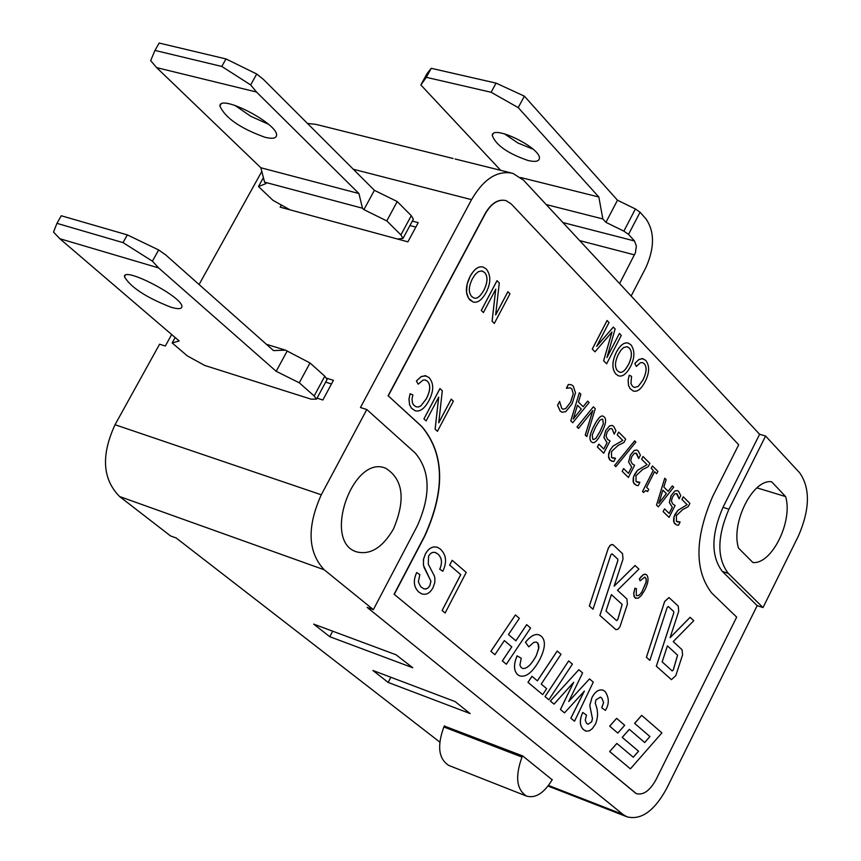 <?xml version="1.0" encoding="UTF-8"?>
<svg xmlns="http://www.w3.org/2000/svg" width="861" height="861" viewBox="0 0 861 861"><rect width="100%" height="100%" fill="white"/><g stroke="black" fill="none" stroke-linecap="round" stroke-linejoin="round"><path stroke-width="1.29" d="M526.545 796.091L448.807 765.451C438.583 758.885 436.936 746.067 443.856 726.975L522.003 757.088C514.975 776.547 516.492 789.548 526.545 796.091C535.445 798.567 543.926 793.229 551.998 780.066L552.256 779.539M522.595 755.904L522.003 757.088M444.448 725.812L443.856 726.975M250.659 84.905L256.524 92.03L156.637 67.632L150.664 60.625L154.98 50.422L221.783 66.448L250.659 84.905L256.729 74.014L263.509 79.481L374.395 190.313L397.222 201.56L411.267 215.67L400.903 234.913L403.034 238.389L397.47 239.014L290.006 209.836L272.98 200.333L258.483 186.546L263.412 177.635M412.946 219.975L413.366 219.178L411.267 215.67M234.859 105.343L250.766 116.289L268.352 124.178M256.729 74.014L225.991 58.935L159.156 43.05L154.98 50.422M256.524 92.03L358.929 193.542L362.47 208.211L264.575 182.145L260.851 167.755L358.929 193.542M374.395 190.313L363.912 209.632L362.47 208.211M225.991 58.935L221.783 66.448M260.851 167.755L156.637 67.632M264.994 137.276C272.216 139.03 276.058 138.438 276.532 135.511C278.953 124.167 219.394 93.257 219.899 106.107C225.378 118.011 240.402 128.407 264.994 137.276M400.903 234.913L386.772 220.9L363.912 209.632M264.575 182.145L266.038 183.544L258.483 186.546M397.222 201.56L386.772 220.9M302.878 213.334L280.159 207.167L280.847 205.897M326.782 380.045L327.137 379.4L324.801 376.214L314.168 395.963L316.525 399.106L311.187 399.192L204.649 365.419L187.354 355.894L172.135 342.915L175.127 337.49M314.168 395.963L299.284 382.811L276.177 371.295L158.618 267.922L59.818 238.712L179.185 340.967L172.135 342.915M170.887 307.183C146.305 297.551 130.84 287.434 124.468 276.833C122.811 265.834 183.21 297.206 181.875 306.645C181.682 309.11 178.023 309.282 170.887 307.183M266.469 344.314L285.432 350.136L273.529 350.588L165.807 255.007L158.65 249.959L127.342 234.892L61.249 215.756L56.955 223.343L123.015 242.619L127.342 234.892M123.015 242.619L152.408 261.163L158.65 249.959M59.818 238.712L53.511 232.05L56.955 223.343M152.408 261.163L158.618 267.922M299.284 382.811L310.014 362.965L324.801 376.214M285.432 350.136L310.014 362.965M276.177 371.295L286.939 351.482M325.652 382.155L331.485 383.974M326.642 378.205L333.444 380.314L322.864 399.999L317.031 398.159M631.156 296.012L645.944 267.448C654.651 247.785 654.661 231.587 645.965 218.877L640.057 212.236L635.396 208.975L623.87 231.125L628.541 234.375L634.492 240.962L562.911 222.547M500.682 170.327L420.857 84.959L426.324 77.318L491.147 92.278L518.225 107.625L598.836 196.997L602.84 218.942L546.197 204.552M598.836 196.997L520.711 177.527M528.105 160.512C534.972 162.094 538.717 161.481 539.352 158.672C541.989 148.512 492.47 124.07 492.255 135.403C495.871 145.165 507.829 153.527 528.105 160.512M426.324 77.318L431.221 68.31L496.065 83.119L491.147 92.278M518.225 107.625L524.36 96.152L617.488 200.215L635.396 208.975M496.065 83.119L524.36 96.152M623.87 231.125L605.929 222.342L602.84 218.942M605.929 222.342L617.488 200.215M420.857 84.959L426.938 73.766L431.221 68.31M504.428 133.821L517.956 143.023L533.099 149.211M619.608 283.581L635.407 252.79L636.365 246.063L634.492 240.962M523.585 180.218L759.617 434.288L765.59 436.043L799.729 472.883C810.341 488.219 809.943 509.185 798.524 535.779L763.018 607.575L757.174 605.638L666.672 788.461C654.392 810.933 641.176 820.393 627.002 816.82L623.041 814.474L367.152 607.371L373.362 609.631L324.188 569.767C307.754 552.073 306.785 527.072 321.282 494.784L366.797 409.524L360.458 407.522L471.537 199.666C483.699 178.84 497.475 170.069 512.855 173.352L523.585 180.218M412.344 221.094L418.231 222.655L407.91 241.844L383.984 235.354M409.944 225.539L415.831 227.11M395.974 654.747L412.785 667.759L329.785 636.709L313.695 624.117L395.974 654.747M455.135 701.586L470.138 713.565L388.16 682.429L372.888 670.471L455.135 701.586M261.809 171.425L199.074 284.528M439.777 742.053L176.15 537.964L170.521 535.919L119.571 496.517C102.47 479.179 100.963 455.254 115.04 424.721L159.576 344.217L165.312 346.025L171.673 334.531M712.596 496.646C694.709 538.351 694.429 570.499 711.767 593.078L736.672 617.111L656.104 779.485C649.958 790.689 643.361 795.413 636.322 793.638L394.263 594.37L424.85 536.005C445.492 490.167 444.534 453.715 421.976 426.636L388.279 395.877L485.27 213.797C491.351 203.336 498.261 198.945 505.999 200.602L511.23 203.939L738.695 444.75L712.596 496.646M452.197 560.307L449.646 565.096L460.721 574.631L442.091 610.503L445.126 613.021L466.221 572.414L452.197 560.307L449.69 565.117L460.764 574.642L442.134 610.514L445.126 613.021M644.867 577.085L646.127 578.753L646.051 582.574L641.714 592.228L639.282 595.112L637 595.78L636.29 595.328L636.376 588.58L634.923 588.246L633.718 594.165L634.987 597.846L638.109 598.266L641.348 595.532L644.695 590.194C648.344 582.972 648.99 577.849 646.622 574.836L645.029 574.169L643.328 574.717L639.379 579.012L640.121 580.798L644.867 577.085L646.17 578.764L646.256 581.681L641.736 592.271L639.271 595.155L636.979 595.769M645.707 574.276L643.264 574.717L640.875 576.902L639.346 578.99L640.078 580.788M636.376 588.58L634.88 588.235L633.696 593.412L634.094 596.576L635.838 598.395M606.973 357.412L619.414 333.444L606.919 357.616L615.131 328.934L613.323 327.072L596.727 346.24M611.945 332.066L603.615 360.737L606.628 363.794L621.287 335.413L619.414 333.444M613.366 327.083L596.651 346.38L609.018 322.509L607.07 320.507L592.271 349.06L594.994 351.826L612.01 331.98L603.658 360.748L606.628 363.794M628.132 343.098C624.085 342.118 620.178 345.121 616.401 352.084C611.902 361.534 611.719 368.874 615.863 374.094L618.682 375.891M642.478 362.589L644.179 363.686C647.052 366.958 646.622 372.415 642.887 380.067L638.27 386.385L634.363 387.472M643.156 358.714L639.142 359.349L634.837 363.46L636.322 366.42L640.509 362.675L642.607 362.621L644.222 363.697C647.095 366.969 646.665 372.426 642.93 380.078L638.227 386.46L634.266 387.439L632.415 386.212L630.952 383.608L631.554 376.322L629.208 375.235L628.175 380.11L628.53 385.416L630.144 388.688L633.265 391.012C637.205 392.196 641.079 389.215 644.9 382.09C649.581 372.996 649.84 365.742 645.685 360.339L642.231 358.563L638.647 359.694L634.88 363.471L636.322 366.42M629.208 375.235L628.132 380.099L628.498 385.405L630.101 388.677L633.427 391.066M570.176 387.816L571.822 388.838L573.243 393.821L570.542 402.291L565.645 408.62L562.976 409.201M571.08 384.706L568.346 384.469L566.387 388.246L570.316 387.859L571.865 388.849L573.286 393.832L570.585 402.302L565.677 408.631L562.911 409.179L561.738 408.426L559.585 401.452L557.594 405.283L560.21 411.084L562.104 412.268M559.585 401.452L557.551 405.262L560.167 411.074L562.007 412.236L565.785 411.666L572.091 403.798L575.492 392.885L573.232 385.986L571.273 384.77L568.389 384.48L566.538 388.365M579.345 392.767L570.768 420.835L572.737 422.729L589.107 402.539L587.665 401.097L583.166 406.715L578.463 402.044L580.874 394.306L579.345 392.767L570.811 420.846L572.737 422.729M587.665 401.097L583.134 406.693M593.38 406.812L577.01 426.97L578.517 428.423L592.831 410.568L585.286 435.063L586.804 436.559L595.274 408.706L593.38 406.812L577.053 426.981L578.517 428.423M592.755 410.654L585.243 435.053L586.804 436.559M602.948 416.089C600.72 415.303 597.771 418.5 594.079 425.689C589.742 433.987 588.827 439.358 591.335 441.801L592.562 442.565M612.203 425.431L609.62 425.829L605.703 430.608L603.927 437.549L607.08 442.726L603.819 449.065L598.836 444.158L597.351 446.956L603.744 453.209L610.04 440.94L607.565 439.358L606.069 436.204L607.123 432.05L609.749 428.789L611.364 428.563L612.3 429.155L614.227 434.105L615.949 430.748L613.678 426.367L612.311 425.463L609.663 425.84L605.66 430.597L603.884 437.528L607.037 442.715L603.798 449.033M611.278 428.53L612.257 429.144L614.227 434.105M622.783 440.423L613.032 446.106L610.008 450.271L608.469 455.953L610.083 460.194L613.775 461.614L615.497 458.256L611.536 457.482L611.514 451.53L618.198 445.352L623.967 442.479L625.678 439.132L618.65 432.104L617.197 434.848L622.783 440.423L612.989 446.095L609.965 450.26L608.705 453.586L608.566 457.374L609.61 459.709L612.031 461.345M615.421 458.192L612.806 458.224M634.643 440.864L614.571 465.467L615.841 466.694L635.881 442.08L634.686 440.875L614.603 465.489L615.841 466.694M631.651 467.071L628.487 473.367L623.633 468.578L622.169 471.344L628.401 477.435L634.6 465.295L632.178 463.767L630.726 460.667L631.77 456.578L634.353 453.338L635.945 453.101L638.711 458.536L640.412 455.211L638.205 450.916L636.882 450.045L634.266 450.443L630.381 455.168L628.584 462.002L631.651 467.071L628.465 473.335M636.785 450.012L634.223 450.432L630.338 455.146L628.627 462.013L631.694 467.082M635.859 453.08L636.796 453.661L638.711 458.536M647.063 464.671L637.517 470.354L633.513 476.983L633.524 482.752L636.268 485.303L638.195 485.626L639.884 482.311L636.01 481.568L636.01 475.713L642.564 469.568L648.215 466.684L649.894 463.379L643.006 456.513L641.617 459.236L647.063 464.671L637.474 470.343L634.492 474.476L633.255 477.769L633.104 481.503L634.126 483.785L636.419 485.356M639.809 482.235L637.215 482.278M652.455 465.941L651.196 468.309L653.251 470.364L642.521 491.459L643.576 492.492L645.642 490.566L647.623 491.545L648.71 489.403L646.611 487.337L654.586 471.667L656.663 473.744L657.879 471.365L652.455 465.941L651.239 468.319L653.295 470.375L642.564 491.47L643.608 492.503M646.18 490.619L647.623 491.545M664.735 478.232L656.523 505.095L658.321 506.849L673.7 487.197L672.366 485.873L668.136 491.34L663.831 487.057L666.145 479.642L664.735 478.232L656.556 505.116L658.321 506.849M672.366 485.873L668.114 491.308M664.531 508.851L663.11 511.574L669.083 517.418L675.11 505.493L672.785 504.029L671.397 501.037L672.43 497.034L674.927 493.837L676.498 493.59L679.114 498.831L680.76 495.57L678.651 491.416L677.424 490.598L674.863 491.018L671.096 495.678L669.374 502.383L672.312 507.28L669.191 513.447L664.531 508.851L663.142 511.585L669.083 517.418M677.327 490.576L674.83 491.007L671.053 495.667L669.331 502.372L672.269 507.269L669.158 513.414M676.38 493.557L677.327 494.128L679.114 498.831M687.132 504.686L677.898 510.379L674.012 516.891L674.002 522.519L676.574 524.952L678.479 525.242L680.125 521.992L676.391 521.335L676.423 515.621L682.773 509.529L688.23 506.634L689.876 503.384L683.257 496.797L681.912 499.466L687.132 504.686L677.855 510.369L674.97 514.437L673.754 517.665L673.593 521.303L674.572 523.52L676.681 524.984M680.061 521.927L677.499 521.992M482.999 267.018C478.468 265.963 474.174 269.073 470.117 276.359C465.22 286.369 465.155 294.247 469.912 299.983L473.216 302.017M495.71 289.285L492.083 321.207L494.311 323.424L509.981 293.795L507.882 291.696L495.656 314.868M507.925 291.707L495.645 314.975L499.294 282.946L497.012 280.664L481.256 310.455L483.408 312.565L495.764 289.178L492.126 321.218L494.354 323.435M425.485 380.035L427.336 381.165C430.801 384.684 430.446 390.582 426.281 398.858L420.921 405.811L418.607 406.919L416.283 406.866M426.249 375.88L421.438 376.451L416.38 380.992L418.188 384.178L423.117 380.067L425.151 379.959L427.379 381.175C430.844 384.695 430.489 390.593 426.324 398.869L420.868 405.886L418.521 406.962L416.164 406.833L413.689 405.1L412.376 402.776L412.042 398.923L412.871 394.898L410.094 393.757L409.018 399.03L409.588 404.756L411.569 408.275L415.174 410.719M410.094 393.757L408.975 399.02L409.545 404.745L411.526 408.265L414.991 410.665C419.716 412.15 424.29 408.943 428.692 401.032C433.922 391.174 434.03 383.339 429.015 377.538L425.119 375.665L420.846 376.827L416.423 381.003L418.188 384.178M438.658 397.222L435.117 429.176L437.431 431.307L453.381 401.161L451.196 399.149L438.755 422.719M451.239 399.16L438.744 422.837L442.296 390.776L439.939 388.58L423.913 418.898L426.13 420.911L438.712 397.125L435.16 429.187L437.474 431.318M515.416 614.937L490.867 651.325L494.914 654.683L504.374 640.584L511.757 646.848L502.34 660.904L506.333 664.229L530.58 628.024L526.695 624.666L515.868 640.821L508.474 634.525L519.355 618.327L515.416 614.937L490.91 651.336L494.914 654.683M526.695 624.666L515.836 640.788M538.997 634.858C535.101 633.535 530.58 635.999 525.447 642.252L528.772 646.848L533.659 642.446L536.188 642.058L537.888 643.145L538.717 648.602L536.177 655.813C531.129 664.918 526.566 669.115 522.476 668.405M536.618 642.188L538.545 644.297L538.878 647.601L536.22 655.824C531.119 665.015 526.523 669.201 522.433 668.384L520.711 666.995L519.936 664.896L521.239 658.267L517.063 655.834C513.447 664.563 513.673 670.87 517.741 674.744L519.786 675.928M557.228 651.024L537.404 680.868L532.012 676.326L528.008 682.353L542.699 694.633L546.66 688.649L541.235 684.086L560.995 654.285L557.185 651.013L537.372 680.836M531.969 676.315L527.965 682.332L542.699 694.633M568.669 660.904L545.013 696.581L548.844 699.778L572.404 664.132L568.669 660.904L545.045 696.603L548.844 699.778M573.544 682.429L560.436 709.486L564.525 712.876L584.382 691.071L570.886 718.203L574.513 721.238L593.272 682.149L589.505 678.898L568.712 701.532L582.596 672.925L578.85 669.697L550.373 701.048L554.043 704.115L573.652 682.31L560.479 709.496L564.525 712.876M578.85 669.697L550.33 701.037L554.043 704.115M589.505 678.898L568.766 701.414M584.275 691.179L570.854 718.192L574.513 721.238M602.861 690.081C598.664 689.187 595.016 691.717 591.905 697.647L589.763 705.45L592.422 718.601L591.636 721.809L587.966 724.241M601.742 707.817L605.401 710.379C609.34 704.072 609.233 697.765 605.1 691.437L602.991 690.135C598.761 689.166 595.08 691.674 591.948 697.668L589.796 705.46L592.465 718.612L591.679 721.819L587.945 724.23L586.416 723.143L585.254 720.097L586.47 715.093L582.779 712.477C579.324 720.108 579.614 725.877 583.65 729.784L586.287 731.172L589.355 730.817L592.357 728.61L595.597 723.843C598.277 717.073 598.147 710.207 595.22 703.265L595.995 699.832L600.386 697.13L601.753 698.002L603.604 702.522L601.742 707.817L605.401 710.379M600.3 697.109L601.71 697.98L603.636 702.533L601.785 707.828M582.779 712.477L582.736 712.467C579.281 720.097 579.571 725.866 583.607 729.773L585.598 730.967M668.943 597.566L664.638 601.495L646.396 657.277L649.872 660.387L667.189 607.446L668.373 606.542L673.668 611.504L673.786 612.806L656.319 666.21L671.451 679.652M668.244 606.467L673.7 611.514L673.819 612.817L656.362 666.22L671.44 679.652L675.777 675.702L682.569 654.898L682.106 649.764L673.227 641.596L693.751 620.695L690.113 617.294L670.116 637.614M612.623 544.582L610.492 545.056L608.35 548.026L589.344 605.961L593.025 609.244L610.869 554.785L612.117 553.881L617.724 559.133L617.854 560.479L599.859 615.421L615.916 629.671M599.859 615.421L615.895 629.66L618.026 629.208L619.963 626.743L627.4 604.261L626.883 598.933L617.477 590.28L638.916 569.089L635.063 565.494L614.173 586.104M649.904 736.542L644.685 742.548L629.326 729.321L622.212 737.371L638.528 751.212L633.255 757.228L616.842 743.441L609.663 751.545L630.392 768.841L661.905 732.894L641.682 715.362L634.6 723.358L649.904 736.542L644.652 742.516M616.616 718.354L609.717 726.167L617.8 733.077L624.699 725.306L616.659 718.365L609.674 726.146L617.8 733.077M437.27 547.252C432.491 546.057 428.52 548.317 425.356 554.021L423.397 559.715L423.515 565.473L430.887 581.186L429.865 585.588L428.541 587.46L426.41 588.849L423.827 588.806M435.472 552.536L437.883 553.989C441.897 557.853 442.5 562.933 439.713 569.229L442.823 571.23C447.15 562.115 446.31 554.721 440.315 549.049L437.474 547.327C432.642 546.014 428.617 548.242 425.399 554.032L423.623 558.767L423.375 564.525L424.075 567.41L430.92 581.197L429.908 585.609L428.165 587.869L425.872 589.01L423.73 588.763L420.652 586.642L418.36 581.907L419.845 574.631L416.692 572.565C412.914 580.723 413.689 587.267 418.952 592.185L421.879 593.907M627.346 346.811L629.294 348.07C632.243 351.579 632.017 356.971 628.627 364.246C625.151 370.628 622.094 373.243 619.457 372.092M581.25 409.05L573.232 419.059L577.483 405.262L581.25 409.05L573.265 418.952M602.097 419.059L602.797 419.522L603.281 423.903L599.977 431.522L595.812 438.41L593.444 439.605L592.745 439.153L592.25 434.902L595.575 427.153L599.762 420.265L602.162 419.081L602.84 419.533L603.324 423.913L600.02 431.533L595.844 438.421L593.423 439.605M662.884 490.157L666.349 493.601L658.848 503.244M482.235 271.011L484.528 272.442C487.907 276.295 487.756 282.085 484.076 289.791C480.33 296.485 476.962 299.208 473.991 297.96M667.415 645.879L677.564 655.167L673.27 669.944L672.097 670.859L662.174 661.883L667.415 645.868L677.607 655.189L673.313 669.955L672.226 670.945M611.385 594.596L622.137 604.444L617.724 619.64L616.498 620.566L605.993 611.062L611.396 594.585L622.18 604.454L617.767 619.651L616.637 620.652M636.128 793.562L394.263 594.37M394.058 594.294L424.634 535.929C445.288 490.103 444.33 453.65 421.761 426.572L388.279 395.877M388.063 395.812L485.055 213.743C491.136 203.282 498.045 198.891 505.784 200.548M416.659 572.554L416.692 572.565C412.957 580.734 413.721 587.277 418.995 592.207L421.729 593.853C426.27 595.22 430.026 593.164 433.018 587.686L434.74 582.768L434.913 578.56L434.418 576.052L428.261 564.17L428.584 556.077L430.597 553.472L432.674 552.375L435.031 552.407L437.926 554C441.941 557.863 442.543 562.943 439.745 569.239L442.823 571.23M609.663 751.545L630.392 768.841M616.874 743.452L609.706 751.556M634.6 723.358L649.947 736.564M641.725 715.373L634.643 723.369M635.106 565.505L614.141 586.18L623.03 559.047L622.503 553.645L613.323 545.002L611.654 544.55L609.836 545.691L608.189 548.586L589.387 605.972L593.025 609.244M611.999 553.795L617.757 559.144L617.897 560.5L599.902 615.432M690.145 617.315L670.084 637.7L678.716 611.321L678.253 606.112L669.008 597.588L664.681 601.516L646.428 657.287L649.872 660.387M517.106 655.856C513.479 664.584 513.716 670.88 517.784 674.755L519.689 675.885C526.157 677.618 532.884 672.107 539.869 659.354C545.39 648.129 545.842 640.401 541.225 636.171L539.147 634.912C535.23 633.502 530.667 635.945 525.479 642.263L528.772 646.848M484.571 272.453C487.95 276.306 487.789 282.096 484.119 289.802C480.277 296.625 476.854 299.327 473.851 297.917L471.742 296.571C468.298 292.557 468.535 286.616 472.431 278.727L475.283 274.336L478.21 271.721L481.773 270.914L484.528 272.442M486.357 269.052L483.29 267.104C478.694 265.845 474.314 268.933 470.149 276.37L467.136 284.173L466.533 292.331L468.535 298.24L473.012 301.963C477.543 303.276 481.999 300.005 486.368 292.127C490.931 282.871 490.931 275.186 486.357 269.052M681.912 499.466L687.175 504.707M683.3 496.808L681.944 499.477M666.349 493.601L658.816 503.341L662.884 490.135L666.382 493.611M654.586 471.667L656.663 473.744M641.617 459.236L647.106 464.682M643.049 456.524L641.66 459.247M622.169 471.344L628.401 477.435M623.633 468.578L622.212 471.354M617.197 434.848L622.826 440.434M618.65 432.104L617.24 434.859M598.836 444.158L597.394 446.967L603.744 453.209M591.378 441.811L592.508 442.554C594.79 443.393 597.771 440.197 601.462 432.965C605.81 424.667 606.725 419.307 604.207 416.885L603.044 416.121C600.806 415.26 597.835 418.457 594.122 425.711C589.785 433.998 588.87 439.368 591.378 441.811L591.335 441.801M577.483 405.262L581.293 409.061M629.337 348.081C632.275 351.589 632.06 356.981 628.67 364.257C625.118 370.747 622.019 373.351 619.35 372.06L617.552 370.876C614.55 367.227 614.84 361.685 618.435 354.237L621.05 350.05L623.719 347.543L626.916 346.725L629.294 348.07M630.973 344.863L628.358 343.162C624.268 342.032 620.297 345.013 616.444 352.106C611.945 361.545 611.762 368.885 615.906 374.104L618.532 375.837C622.557 377.021 626.593 373.857 630.639 366.366C634.848 357.627 634.955 350.459 630.973 344.863M444.33 726.049L522.713 755.947L552.149 779.765M785.641 496.593C793.142 521.303 771.725 564.622 752.88 562.513L738.534 548.123C730.515 523.251 752.848 478.727 771.628 481.773L785.641 496.593L756.948 487.843M393.488 528.955C382.553 547.714 370.176 555.334 356.357 551.793C322.1 541.332 352.988 453.919 385.803 468.287C403.206 479.394 405.768 499.617 393.488 528.955M388.16 682.429L390.851 677.263M329.785 636.709L332.69 631.188M629.369 729.332L622.245 737.382L638.571 751.222L633.287 757.25M504.374 640.584L511.789 646.859L502.372 660.925L506.333 664.229M439.982 388.602L423.956 418.909L426.13 420.911M497.055 280.675L481.299 310.466L483.408 312.565M607.113 320.518L592.314 349.071L594.994 351.826M757.174 605.638L722.347 571.435C710.906 556.303 711.121 534.939 722.982 507.333L759.617 434.288M453.112 158.499L315.879 124.371L307.485 123.435M765.59 436.043L728.933 509.195C717.073 536.833 716.847 558.219 728.255 573.361L763.018 607.575M373.362 609.631L417.154 526.2C431.027 495.355 430.371 470.935 415.163 452.961L366.797 409.524M628.541 234.375L640.057 212.236M579.69 240.606L634.503 254.878M115.04 424.721L321.282 494.784M353.301 169.24L471.537 199.666M119.571 496.517L324.188 569.767M548.511 785.436L623.041 814.474M728.255 573.361L722.347 571.435M728.933 509.195L722.982 507.333M413.366 219.178L403.034 238.389M220.933 104.267L219.899 106.107M316.525 399.106L327.137 379.4M124.468 276.833L125.297 275.348M492.255 135.403L493.095 133.842M548.048 786.05L627.002 816.82M455.082 158.984L510.896 172.867M384.835 467.975L385.803 468.287"/></g></svg>
